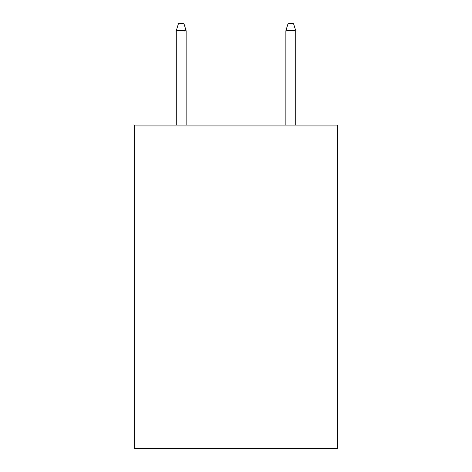 <?xml version="1.0" encoding="UTF-8"?>
<svg xmlns="http://www.w3.org/2000/svg" width="472" height="472" viewBox="0 0 472 472"><rect width="100%" height="100%" fill="white"/><g stroke="black" fill="none" stroke-linecap="round" stroke-linejoin="round"><path stroke-width="0.71" d="M337.38 125.086L337.38 448.4L134.62 448.4L134.62 125.086L337.38 125.086M186.133 125.086L186.133 30.721L176.268 30.721L176.268 125.086M176.268 30.721L178.463 23.6L183.938 23.6L186.133 30.721M285.867 30.721L288.062 23.6L293.537 23.6L295.732 30.721L285.867 30.721L285.867 125.086M295.732 30.721L295.732 125.086"/></g></svg>
